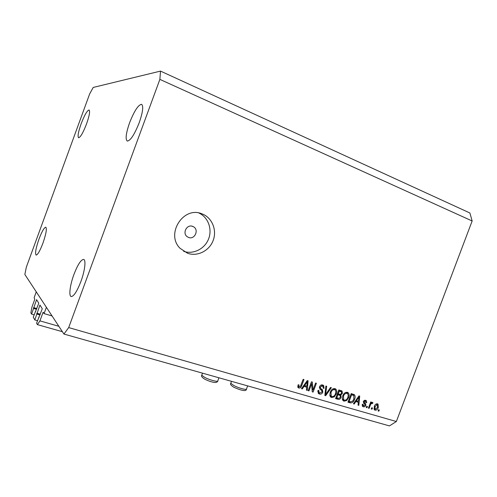 <?xml version="1.0" encoding="UTF-8"?>
<svg xmlns="http://www.w3.org/2000/svg" width="497" height="497" viewBox="0 0 497 497"><rect width="100%" height="100%" fill="white"/><g stroke="black" fill="none" stroke-linecap="round" stroke-linejoin="round"><path stroke-width="0.75" d="M44.071 313.613L43.202 312.222L42.959 312.619L39.934 320.882L37.399 324.622L36.585 323.156L42.102 309.264L42.214 308.656L39.953 305.046L34.802 319.925L33.268 317.148L38.611 303.667L38.716 303.083L36.573 299.679L31.591 314.116L30.864 312.799L31.957 307.047L34.765 299.368L34.15 297.635L36.262 291.863L46.383 307.295L44.071 313.613L52.042 315.93M31.591 314.116L34.113 314.843M33.659 308.463L36.542 309.302M35.374 311.408L35.728 311.507M34.802 319.925L37.486 320.695M36.94 314.098L40.009 314.986M38.76 317.229L39.139 317.341M37.399 324.622L62.392 331.704M39.934 320.882L58.839 326.287M192.668 226.383C186.965 223.923 182.032 233.124 187.158 236.671L188.574 237.448C194.675 239.983 199.334 229.788 193.463 226.756L192.668 226.383M202.149 213.915L201.968 213.847C183.449 205.777 165.364 234.044 180.057 248.307L187.586 253.271C197.533 256.856 209.43 250.761 213.213 240.349C217.133 229.987 212.064 217.63 202.149 213.915M86.584 123.809C89.385 115.739 90.218 111.129 89.081 109.986C87.137 110.496 84.471 115.142 81.079 123.933C78.284 131.935 77.457 136.538 78.594 137.75C80.477 137.321 83.142 132.674 86.584 123.809M139.253 122.591C142.863 112.08 143.633 105.985 141.57 104.32C138.241 104.824 134.246 110.986 129.574 122.815C125.977 133.227 125.213 139.315 127.288 141.073C130.5 140.707 134.488 134.544 139.253 122.591M80.893 281.513C84.912 270.747 86.192 259.695 83.595 259.415C80.918 259.695 77.7 264.715 73.923 274.474C70.002 284.967 68.567 296.206 71.251 296.56C73.854 296.342 77.066 291.329 80.893 281.513M42.935 243.157C46.091 233.938 47.041 228.62 45.78 227.197C44.14 227.539 41.872 231.521 38.965 239.138C35.827 248.258 34.883 253.576 36.132 255.085C37.729 254.799 39.996 250.823 42.935 243.157M93.212 87.441L160.512 71.096L469.882 212.983L472.15 220.979L396.357 421.518L389.449 425.904L63.933 334.052L24.85 274.456L26.341 267.144L89.634 93.97L93.212 87.441M311.613 383.833L308.972 390.872L308.165 390.636L311.482 381.789L312.346 382.044L312.973 390.052L315.614 383.013L316.415 383.255L313.11 392.071L312.246 391.822L311.613 383.833L310.898 383.355M322.82 392.189C322.056 393.798 320.932 394.413 319.447 394.04L318.322 393.388L317.993 390.325L318.832 390.443L319.124 392.58L319.9 393.034L322.013 391.984L321.795 390.592L319.925 389.114L319.559 386.741C320.261 385.231 321.304 384.647 322.69 384.989L323.69 385.554L324.056 388.306L323.218 388.188L323.013 386.405L322.329 386.026L320.348 386.995L320.509 388.319L322.429 389.747L322.82 392.189L322.099 391.704M331.35 387.685L325.678 395.724L324.858 395.488L325.864 386.057L326.684 386.299L325.61 394.568L330.53 387.443L331.35 387.685M331.586 397.563L330.567 396.973L329.865 395.55L330.225 392.332C331.114 389.716 332.686 388.48 334.947 388.629L335.891 389.17C336.91 390.505 337.028 392.108 336.239 393.984L334.301 396.879L331.586 397.563L330.381 396.761M344.03 401.178L343.067 400.632L342.346 399.184L342.713 395.997C343.595 393.407 345.148 392.176 347.366 392.319L348.26 392.816C349.292 394.14 349.41 395.736 348.627 397.619L346.707 400.495L344.03 401.178L342.874 400.42M355.809 401.632L354.206 404.011L353.41 403.781L358.977 395.892L359.71 396.109L358.815 405.347L358.033 405.117L358.356 402.377L355.2 401.247M379.304 409.963L378.851 411.168L378.111 410.951L378.565 409.745L379.304 409.963M160.512 71.096L159.872 79.383L472.15 220.979M159.872 79.383L68.692 327.585L396.357 421.518M378.279 407.528C377.689 409.379 376.62 410.267 375.073 410.193L374.483 409.876L374.291 406.428C374.893 404.601 375.956 403.738 377.478 403.825L378.049 404.136L378.279 407.528L377.614 407.111M372.47 407.975L372.017 409.18L371.271 408.969L371.731 407.757L372.47 407.975M370.34 405.148L369.134 408.348L368.389 408.13L370.719 401.955L371.464 402.172L371.091 403.16L372.383 402.322L372.955 402.862L372.346 403.657L371.886 403.402L370.948 403.924L370.34 405.148L369.675 404.726M367.445 406.509L366.991 407.72L366.239 407.503L366.699 406.291L367.445 406.509M365.829 405.291C365.264 406.552 364.419 407.043 363.301 406.776L362.605 406.403L362.263 404.26L363.052 404.365L363.686 405.906L365.022 405.229L365.065 404.614L363.854 403.564L363.357 401.626C363.897 400.495 364.674 400.066 365.693 400.346L366.37 400.706L366.73 402.62L365.941 402.514L365.382 401.241L364.158 401.719L364.202 402.309L365.512 403.396L365.829 405.291L365.102 404.831M354.566 399.302C353.74 401.874 352.267 403.048 350.143 402.831L347.968 402.197L351.205 393.587L354.423 394.736C355.312 396.016 355.361 397.538 354.566 399.302L353.883 398.867M341.116 397.389C340.42 399.048 339.345 399.675 337.898 399.271L335.587 398.6L338.855 389.915L342.091 391.077L342.402 393.388L340.886 394.96L341.116 397.389L340.414 396.929M303.984 386.486L302.306 388.934L301.455 388.691L307.289 380.54L308.084 380.777L307.252 390.375L306.413 390.126L306.724 387.281L303.35 386.045M298.815 388.051L297.815 387.064L298.15 384.777L299.014 384.902L298.908 386.815L300.312 386.585L303.158 379.317L303.971 379.559L301.71 385.597C301.238 387.318 300.269 388.138 298.815 388.051L297.976 387.461M68.692 327.585L63.933 334.052M183.66 251.339C193.271 254.675 204.671 248.96 208.541 239.057C212.536 229.198 208.175 217.195 198.893 213.002M378.186 410.752L378.851 411.168M374.334 409.727L375.073 410.193M377.03 403.757L377.279 404.757M375.092 409.143L374.117 409.385M377.223 404.738L376.061 404.011M376.036 404.024L377.124 404.701L375.03 406.639L375.08 409.13L373.937 408.41M374.365 406.229L375.03 406.639M375.08 409.13L375.428 409.317L377.521 407.372L377.465 404.881L377.124 404.701M371.352 408.758L372.017 409.18M368.47 407.919L369.134 408.348M370.42 402.744L371.091 403.16M372.079 402.315L372.955 402.862M371.228 402.992L371.886 403.402M370.159 403.434L370.948 403.924M366.32 407.298L366.991 407.72M362.437 406.217L363.301 406.776M362.145 404.968L363.257 405.676M365.332 400.271L365.469 401.253M366.009 402.166L366.73 402.62M365.537 401.296L364.264 400.489M364.22 400.514L365.382 401.241M363.5 401.309L364.158 401.719M363.319 401.75L364.202 402.309M363.288 401.849L364.152 402.533L364.568 404.129M363.382 405.769L362.294 405.974M353.547 403.583L354.206 404.011M357.797 401.104L357.716 401.967M358.064 404.862L358.815 405.347M355.349 401.036L358.356 402.377M358.057 398.414L356.43 400.706L358.486 401.309L359.008 396.892L358.057 398.414L357.461 398.035M355.846 400.327L356.43 400.706M358.492 396.575L359.008 396.892M350.714 401.868L348.813 401.961L350.143 402.831M348.813 401.961L348.13 401.762M354.057 394.494L354.392 394.705M353.386 394.233L353.783 395.612M353.448 395.407L350.981 394.189M351.596 394.817L349.111 401.414L350.428 401.8L352.733 401.079L353.814 399.066L353.858 395.68L350.907 394.382M348.428 400.967L349.111 401.414M351.547 394.357L352.882 395.202M347.204 392.276L347.782 393.841M347.937 397.178L348.627 397.619M345.912 399.979L346.707 400.495M344.489 400.191L342.818 400.34M347.167 393.394L345.539 392.456M342.284 398.793L342.887 399.234M346.993 393.332C345.285 393.245 344.11 394.214 343.477 396.239L343.713 399.774L344.402 400.166C346.067 400.247 347.223 399.315 347.869 397.37L348.279 395.326L347.633 393.692L345.67 392.493M342.787 395.792L343.477 396.239M338.438 398.302L335.755 398.165M341.035 390.561L341.265 391.822M341.681 392.928L342.402 393.388M338.55 390.717L339.246 391.164L338.277 393.754L340.886 394.96M339.613 394.152L340.047 395.5M339.818 395.37L337.27 394.121M341.166 391.773L338.625 390.524M337.581 393.301L338.277 393.754M339.65 394.158L340.445 394.301L341.569 393.307L341.451 391.953L339.246 391.164M337.892 394.767L336.749 397.811L339.084 398.377L340.333 397.165L340.178 395.606L337.196 394.314M336.053 397.358L336.749 397.811M334.829 388.598L335.425 390.238M335.543 393.525L336.239 393.984M333.506 396.351L334.301 396.879M332.108 396.581L330.35 396.718M334.742 389.716L333.083 388.766M329.797 395.09L330.474 395.612M334.568 389.648C332.835 389.561 331.648 390.536 331.008 392.58L331.232 396.121L331.959 396.544C333.655 396.631 334.823 395.693 335.469 393.723L335.885 391.661L335.251 390.039L333.276 388.816M330.312 392.121L331.008 392.58M324.889 395.19L325.678 395.724M325.001 394.158L325.61 394.568M320.049 393.071L318.192 393.183L319.447 394.04M317.726 391.555L318.422 392.102M322.634 384.976L323.007 386.399M323.311 387.815L324.056 388.306M322.559 386.107L321.068 385.194L322.329 386.026M319.646 386.529L320.348 386.995M319.391 387.38L320.267 387.958M319.366 387.598L320 388.064M321.745 390.543L321.161 388.909L322.429 389.747M308.264 390.381L308.972 390.872M311.203 382.535L311.29 383.616M312.06 389.424L312.973 390.052M312.445 389.685L312.141 390.487M312.215 391.462L313.11 392.071M301.623 388.455L302.306 388.934M306.326 386.02L306.245 386.958M306.444 389.81L307.252 390.375M303.487 385.852L306.724 387.281M306.345 383.156L304.642 385.523L306.842 386.169L307.339 381.584L306.345 383.156L305.723 382.733M304.027 385.1L304.642 385.523M306.804 381.224L307.339 381.584M300.989 385.094L301.71 385.597M299.101 386.964L297.877 387.262M33.485 308.159L36.629 309.078M33.597 307.581L36.828 308.525M36.349 300.058L36.927 300.231M36.753 313.781L40.095 314.744M36.859 313.178L40.307 314.179M39.704 305.419L40.294 305.593M42.959 312.619L43.562 312.793M363.549 402.048L364.91 402.905M336.593 398.408L337.898 399.271M339.215 390.698L340.52 391.537M338.022 394.338L339.327 395.19M325.162 392.661L325.821 393.102M201.962 374.695L201.763 375.229L204.596 377.322C209.809 380.18 219.028 382.454 217.866 380.627L218.922 377.788M230.968 382.802L230.782 383.299L233.814 385.498C238.982 388.281 247.643 390.474 246.574 388.747L247.643 385.889M200.26 213.306L201.968 213.847M191.848 226.147L193.463 226.756M378.049 404.136L377.652 403.887M366.37 400.706L365.935 400.439M364.344 402.464L363.301 401.8M365.512 403.396L364.152 402.533M354.423 394.736L353.982 394.463M348.26 392.816L347.602 392.4M343.713 399.774L342.402 398.917M342.091 391.077L341.588 390.76M335.891 389.17L335.177 388.71M331.232 396.121L329.952 395.264M319.124 392.58L317.869 391.723M323.69 385.554L322.982 385.094M320.509 388.319L319.372 387.567M298.908 386.815L297.802 386.045M217.686 381.149C217.363 382.044 216.487 382.497 215.064 382.504C212.163 382.255 208.74 381.149 204.783 379.192C202.043 377.465 201.03 376.142 201.763 375.229L202.534 373.16M246.406 389.238C246.263 391.512 242.12 390.878 233.969 387.331C231.012 385.479 229.949 384.131 230.782 383.299L231.509 381.342"/></g></svg>
